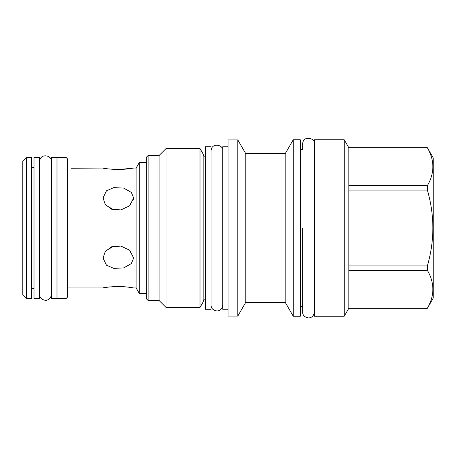 <?xml version="1.0" encoding="UTF-8"?>
<svg xmlns="http://www.w3.org/2000/svg" width="456" height="456" viewBox="0 0 456 456"><rect width="100%" height="100%" fill="white"/><g stroke="black" fill="none" stroke-linecap="round" stroke-linejoin="round"><path stroke-width="0.68" d="M105.826 250.806L113.795 246.16L105.826 250.806M113.795 209.84L105.826 205.194L113.795 209.84M103.056 168.053C103.392 168.441 107.747 168.931 116.12 169.524C125.959 169.672 134.52 167.865 133.648 168.053L119.17 169.518C108.956 169.108 103.586 168.617 103.056 168.053L71.068 168.235M136.127 168.053L136.127 287.947L139.297 293.436L139.297 162.564L136.127 168.053L133.648 168.053M103.056 198.029L106.425 190.83L113.789 187.604L123.673 188.111L131.305 192.381L133.648 198.029L129.55 205.85L120.891 209.925L111.617 209.201L105.307 204.539L103.056 198.029M133.403 199.979L133.648 198.029M66.046 157.411L66.046 298.589L67.522 297.118L67.522 158.882L66.046 157.411L56.989 157.411M56.989 157.326L56.989 298.674L51.328 298.674L51.328 157.326L56.989 157.326M39.666 157.326L39.666 298.674L34.006 298.674L34.006 157.326L39.666 157.326M31.629 298.589L31.629 157.411L26.311 157.411L26.311 298.589L31.629 298.589M26.311 157.411L22.8 160.922L22.8 295.078L26.311 298.589M103.056 257.971L105.307 251.461L111.617 246.799L120.891 246.075L129.55 250.15L133.648 257.971L131.305 263.619L123.673 267.889L113.789 268.396L106.425 265.17L103.056 257.971M124.459 286.761L109.229 286.932L103.056 287.947C103.392 287.559 107.747 287.069 116.12 286.476C125.959 286.328 134.52 288.135 133.648 287.947L128.398 287.166M128.028 287.12L127.634 287.075M146.655 156.961L146.655 299.039L148.126 300.515L148.126 155.485L146.655 156.961M200.013 148.582L200.013 307.418L203.148 301.986L203.148 154.014L200.013 148.582L166.018 148.582L159.11 155.485L148.126 155.485M159.11 155.485L159.11 300.515L148.126 300.515M166.018 148.582L166.018 307.418L159.11 300.515M200.013 307.418L166.018 307.418M203.148 154.014A3.169 3.169 0 0 0 205.417 156.556M203.148 301.986A3.169 3.169 0 0 1 205.417 299.444M205.417 309.288L205.417 146.712L211.077 146.712L211.077 309.288L205.417 309.288M228.057 146.769L222.733 146.769L222.733 309.231L228.057 309.231M228.057 139.918L228.057 316.082L237.793 316.082L237.793 139.918L228.057 139.918M293.265 139.753L293.265 316.247L300.287 316.247L300.287 139.753L293.265 139.753L285.194 153.729L245.767 153.729L245.767 302.271L237.793 316.082M245.767 153.729L237.793 139.918M285.194 153.729L285.194 302.271L245.767 302.271M293.265 316.247L285.194 302.271M314.327 143.879C315.575 137.906 303.035 135.004 302.664 143.879L302.664 149.71L300.287 149.71M314.327 312.121C313.876 315.723 311.95 317.667 308.535 317.946C304.608 317.233 302.653 315.29 302.664 312.121L302.664 306.289L300.287 306.289M314.327 316.247L314.327 139.753L344.212 139.753L344.212 316.247L314.327 316.247M344.212 139.753L348.823 147.733L348.823 308.267L344.212 316.247M348.823 308.227L427.38 308.267L433.2 298.19L433.2 157.81L427.38 147.772C434.676 160.404 434.676 173.035 427.38 185.666L427.38 190.106C434.676 215.369 434.676 240.631 427.38 265.894L427.38 270.334C434.676 282.965 434.676 295.596 427.38 308.227M348.823 147.772L427.38 147.772M348.823 185.666L427.38 185.666M348.823 190.106L427.38 190.106M348.823 265.894L427.38 265.894M348.823 270.334L427.38 270.334M302.664 228L302.664 312.121L302.664 228M66.046 298.589L56.989 298.589M31.629 167.289L34.006 167.289M31.629 288.711L34.006 288.711M67.522 287.947L103.056 287.947M133.648 287.947L136.127 287.947M146.655 162.564L139.297 162.564M348.823 308.267L427.38 308.267M348.823 147.733L427.38 147.733M146.655 293.436L139.297 293.436M211.077 305.155C211.065 308.324 213.02 310.268 216.948 310.986C220.356 310.701 222.289 308.763 222.733 305.155M222.733 150.845C223.987 144.865 211.447 141.964 211.077 150.845M39.666 294.542C39.655 297.711 41.616 299.655 45.543 300.373C48.952 300.088 50.884 298.144 51.328 294.542M51.328 161.458C52.582 155.479 40.037 152.578 39.666 161.458"/></g></svg>
